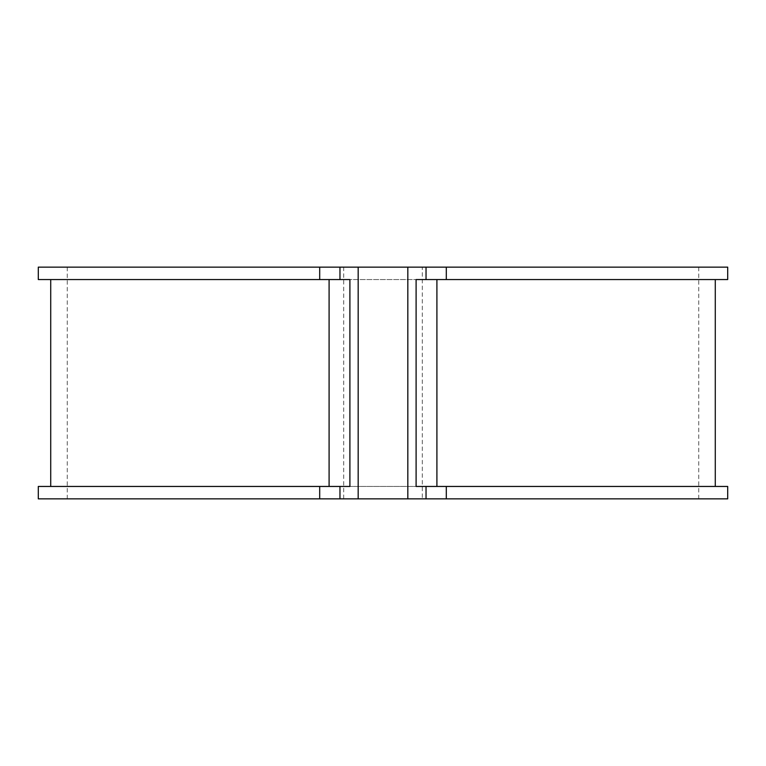 <?xml version="1.0" encoding="UTF-8"?>
<svg xmlns="http://www.w3.org/2000/svg" width="766" height="766" viewBox="0 0 766 766"><rect width="100%" height="100%" fill="white"/><g stroke="black" fill="none" stroke-linecap="round" stroke-linejoin="round"><path stroke-width="0.57" stroke-dasharray="3.83 2.87" d="M349.899 279.552L349.899 486.448L50.719 486.448L715.281 486.448L416.101 486.448L416.101 279.552L715.281 279.552L349.899 279.552M422.315 498.867L698.736 498.867L407.828 498.867L422.315 498.867L422.315 267.133L698.736 267.133L407.828 267.133L407.828 498.867M358.172 498.867L67.264 498.867L358.172 498.867L358.172 267.133L67.264 267.133L343.685 267.133L343.685 498.867M339.96 267.133L339.96 279.552M38.3 279.552L727.7 279.552M358.172 267.133L343.685 267.133M422.315 267.133L407.828 267.133M38.3 267.133L727.7 267.133M38.3 498.867L727.7 498.867M339.96 498.867L339.96 486.448M38.3 486.448L727.7 486.448M426.04 498.867L426.04 486.448M426.04 267.133L426.04 279.552M698.736 498.867L698.736 267.133M67.264 498.867L67.264 267.133"/><path stroke-width="1.15" d="M446.3 267.133L446.3 279.552L727.7 279.552L727.7 267.133L339.96 267.133L339.96 279.552L349.899 279.552L349.899 486.448L38.3 486.448L38.3 498.867L319.7 498.867L319.7 486.448M446.3 498.867L446.3 486.448L727.7 486.448L727.7 498.867L339.96 498.867L339.96 486.448M358.172 267.133L358.172 498.867M339.96 279.552L38.3 279.552L38.3 267.133L319.7 267.133L319.7 279.552M446.3 279.552L416.101 279.552L416.101 486.448L446.3 486.448M339.96 267.133L319.7 267.133M339.96 498.867L319.7 498.867M426.04 498.867L426.04 486.448M426.04 267.133L426.04 279.552M407.828 267.133L407.828 498.867M329.093 279.552L329.093 486.448M436.907 279.552L436.907 486.448M715.281 486.448L715.281 279.552M50.719 486.448L50.719 279.552"/></g></svg>
